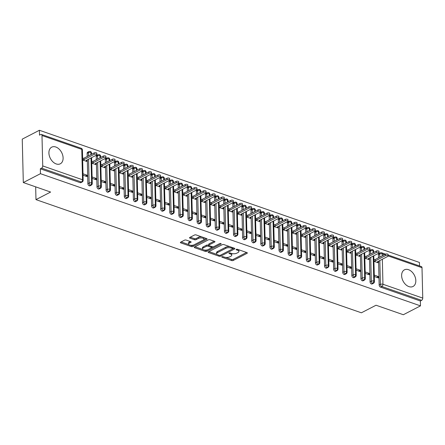 <?xml version="1.0" encoding="UTF-8"?>
<svg xmlns="http://www.w3.org/2000/svg" width="445" height="445" viewBox="0 0 445 445"><rect width="100%" height="100%" fill="white"/><g stroke="black" fill="none" stroke-linecap="round" stroke-linejoin="round"><path stroke-width="0.67" d="M221.994 256.754A0.823 0.35 178.6 0 0 221.794 256.993A0.823 0.35 178.6 0 0 222.077 257.249L231.572 260.553A1.179 0.506 178.6 0 0 233.236 260.464L247.07 253.311A1.179 0.506 178.6 0 0 247.353 252.971A1.179 0.506 178.6 0 0 246.942 252.604L237.452 249.306A0.823 0.35 178.6 0 0 236.284 249.361A0.823 0.35 178.6 0 0 236.089 249.601A0.823 0.35 178.6 0 0 236.373 249.862L237.602 250.285A3.771 1.613 178.6 0 1 238.915 251.464A3.771 1.613 178.6 0 1 238.003 252.554L236.851 253.149A3.771 1.613 178.6 0 1 231.534 253.428L230.304 252.999A0.823 0.35 178.6 0 0 229.142 253.06A0.823 0.35 178.6 0 0 228.941 253.3A0.823 0.35 178.6 0 0 229.225 253.555L230.454 253.984A3.771 1.613 178.6 0 1 231.767 255.163A3.771 1.613 178.6 0 1 230.855 256.248L229.703 256.843A3.771 1.613 178.6 0 1 224.386 257.121L223.156 256.693A0.823 0.35 178.6 0 0 221.994 256.754M55.803 147.006A9.367 6.364 -117.3 0 1 62.706 155.233A9.367 6.364 -117.3 0 1 60.309 163.793A9.367 6.364 -117.3 0 1 56.215 163.938A9.367 6.364 -117.3 0 1 49.312 155.711A9.367 6.364 -117.3 0 1 51.703 147.15A9.367 6.364 -117.3 0 1 55.803 147.006M408.516 269.687A9.367 6.364 -117.3 0 1 415.424 277.914A9.367 6.364 -117.3 0 1 413.027 286.474A9.367 6.364 -117.3 0 1 408.933 286.619A9.367 6.364 -117.3 0 1 402.03 278.392A9.367 6.364 -117.3 0 1 404.422 269.831A9.367 6.364 -117.3 0 1 408.516 269.687M186.199 240.083A1.179 0.506 178.6 0 0 184.536 240.172L180.653 242.18A1.179 0.506 178.6 0 0 180.37 242.519A1.179 0.506 178.6 0 0 180.781 242.887L191.322 246.552A1.179 0.506 178.6 0 0 192.985 246.463L206.819 239.315A1.179 0.506 178.6 0 0 207.103 238.976A1.179 0.506 178.6 0 0 206.691 238.603L196.15 234.938A1.179 0.506 178.6 0 0 194.487 235.027L189.798 237.446A1.179 0.506 178.6 0 0 189.514 237.786A1.179 0.506 178.6 0 0 189.926 238.158L194.437 239.727A1.179 0.506 178.6 0 0 196.1 239.638L198.426 238.437A3.154 1.346 178.6 0 1 201.897 237.98A3.154 1.346 178.6 0 1 203.966 239.193A3.154 1.346 178.6 0 1 203.204 240.1L194.098 244.811A3.154 1.346 178.6 0 1 190.627 245.267A3.154 1.346 178.6 0 1 188.552 244.055A3.154 1.346 178.6 0 1 189.314 243.148L190.833 242.364A1.179 0.506 178.6 0 0 191.116 242.024A1.179 0.506 178.6 0 0 190.71 241.652L186.199 240.083M420.481 305.865L40.456 173.689L23.312 182.556L50.619 192.051L35.978 199.621L361.385 312.802L376.031 305.231L403.337 314.732L420.481 305.865L420.364 300.981L421.615 300.33L381.816 286.491L380.564 287.136L420.364 300.981M208.438 251.842A1.179 0.506 178.6 0 0 208.154 252.182A1.179 0.506 178.6 0 0 208.566 252.549L219.107 256.214A1.179 0.506 178.6 0 0 220.77 256.131L234.604 248.978A1.179 0.506 178.6 0 0 234.888 248.638A1.179 0.506 178.6 0 0 234.482 248.271L223.935 244.605A1.179 0.506 178.6 0 0 222.272 244.689L208.438 251.842M205.217 251.386L194.671 247.72A1.179 0.506 178.6 0 1 194.265 247.348A1.179 0.506 178.6 0 1 194.548 247.008L208.382 239.855A1.179 0.506 178.6 0 1 210.046 239.772L214.557 241.34A1.179 0.506 178.6 0 1 214.963 241.707A1.179 0.506 178.6 0 1 214.679 242.047L209.072 244.95A1.179 0.506 178.6 0 0 208.783 245.29A1.179 0.506 178.6 0 0 209.195 245.657L212.187 246.697A1.179 0.506 178.6 0 0 213.85 246.613L219.691 243.593A0.823 0.35 178.6 0 1 220.598 243.471A0.823 0.35 178.6 0 1 221.143 243.788A0.823 0.35 178.6 0 1 220.942 244.027L206.875 251.297A1.179 0.506 178.6 0 1 205.217 251.386L205.19 250.301L204.55 250.079M35.667 186.85L35.978 199.621M388.123 255.03L421.426 266.611A1.802 1.074 109.2 0 1 422.005 267.706L422.75 298.094A1.802 1.074 109.2 0 1 421.615 300.33M40.456 173.689L40.339 168.805L41.591 168.154A1.802 1.074 -70.8 0 0 42.726 165.918L41.986 135.53A1.802 1.074 -70.8 0 0 41.402 134.435A1.802 1.074 -70.8 0 0 40.768 134.507L39.516 135.152L39.399 130.268L419.424 262.444L419.507 265.943M23.312 182.556L22.25 139.135L39.399 130.268M373.934 261.315L377.955 262.717L377.927 261.51M376.676 277.335L378.295 276.501L378.328 277.914L374.301 276.512M378.295 276.501L374.267 275.099M40.339 168.805L80.139 182.645L81.391 181.999L41.591 168.154M42.726 165.918L82.525 179.763A1.802 1.074 -70.8 0 1 81.391 181.999A1.802 1.224 -117.3 0 0 82.18 181.972L80.929 182.617A1.802 1.224 -117.3 0 1 80.139 182.645M380.564 287.136A1.802 1.224 -117.3 0 1 379.157 285.034L378.573 261.176M378.495 257.822L378.417 254.64A1.802 1.224 -117.3 0 1 378.951 253.517L380.208 252.871A1.802 1.224 62.7 0 0 379.668 253.995L378.417 254.64M89.239 185.81L90.496 185.165A1.802 1.224 -117.3 0 0 91.281 185.137L90.029 185.782A1.802 1.224 -117.3 0 1 89.239 185.81A1.802 1.224 -117.3 0 1 87.882 183.724L87.298 159.866M87.214 156.512L87.137 153.33A1.802 1.224 -117.3 0 1 87.676 152.207L88.928 151.556A1.802 1.224 62.7 0 0 88.394 152.685L87.137 153.33M82.659 160.005L86.68 161.407L86.653 160.2M83.026 175.202L87.053 176.604L87.02 175.191L82.992 173.789M98.345 188.98L99.597 188.33A1.802 1.224 -117.3 0 0 100.386 188.302L99.129 188.947A1.802 1.224 -117.3 0 1 98.345 188.98A1.802 1.224 -117.3 0 1 96.982 186.889L96.404 163.031M96.32 159.677L96.242 156.495A1.802 1.224 -117.3 0 1 96.782 155.372L98.034 154.727A1.802 1.224 62.7 0 0 97.494 155.85L96.242 156.495M91.759 163.17L95.786 164.572L95.753 163.365M92.132 178.367L96.153 179.769L96.12 178.356L92.093 176.96M107.445 192.145L108.697 191.495A1.802 1.224 -117.3 0 0 109.487 191.467L108.235 192.118A1.802 1.224 -117.3 0 1 107.445 192.145A1.802 1.224 -117.3 0 1 106.088 190.06L105.504 166.202M105.421 162.842L105.343 159.666A1.802 1.224 -117.3 0 1 105.882 158.537L107.134 157.892A1.802 1.224 62.7 0 0 106.594 159.015L105.343 159.666M100.859 166.335L104.887 167.737L104.859 166.536M101.232 181.532L105.259 182.934L105.226 181.521L101.199 180.125M116.551 195.311L117.803 194.66A1.802 1.224 -117.3 0 0 118.587 194.632L117.335 195.283A1.802 1.224 -117.3 0 1 116.551 195.311A1.802 1.224 -117.3 0 1 115.188 193.225L114.604 169.367M114.526 166.013L114.448 162.831A1.802 1.224 -117.3 0 1 114.982 161.702L116.234 161.057A1.802 1.224 62.7 0 0 115.7 162.18L114.448 162.831M109.965 169.506L113.987 170.902L113.959 169.701M110.332 184.703L114.359 186.099L114.326 184.692L110.299 183.29M125.651 198.476L126.903 197.83A1.802 1.224 -117.3 0 0 127.693 197.803L126.436 198.448A1.802 1.224 -117.3 0 1 125.651 198.476A1.802 1.224 -117.3 0 1 124.288 196.39L123.71 172.532M123.627 169.178L123.549 165.996A1.802 1.224 -117.3 0 1 124.088 164.873L125.34 164.222A1.802 1.224 62.7 0 0 124.8 165.345L123.549 165.996M119.065 172.671L123.093 174.073L123.059 172.866M119.438 187.868L123.465 189.264L123.426 187.857L119.405 186.455M134.752 201.641L136.003 200.995A1.802 1.224 -117.3 0 0 136.793 200.968L135.541 201.613A1.802 1.224 -117.3 0 1 134.752 201.641A1.802 1.224 -117.3 0 1 133.394 199.555L132.81 175.697M132.727 172.343L132.649 169.161A1.802 1.224 -117.3 0 1 133.189 168.038L134.44 167.387A1.802 1.224 62.7 0 0 133.906 168.516L132.649 169.161M128.166 175.836L132.193 177.238L132.165 176.031M128.538 191.033L132.566 192.435L132.532 191.022L128.505 189.62M143.857 204.806L145.109 204.16A1.802 1.224 -117.3 0 0 145.893 204.133L144.642 204.778A1.802 1.224 -117.3 0 1 143.857 204.806A1.802 1.224 -117.3 0 1 142.495 202.72L141.911 178.862M141.833 175.508L141.755 172.326A1.802 1.224 -117.3 0 1 142.289 171.203L143.546 170.552A1.802 1.224 62.7 0 0 143.006 171.681L141.755 172.326M137.271 179.001L141.299 180.403L141.265 179.196M137.644 194.198L141.666 195.6L141.632 194.187L137.605 192.785M152.958 207.971L154.209 207.326A1.802 1.224 -117.3 0 0 154.999 207.298L153.748 207.943A1.802 1.224 -117.3 0 1 152.958 207.971A1.802 1.224 -117.3 0 1 151.6 205.885L151.016 182.027M150.933 178.673L150.855 175.491A1.802 1.224 -117.3 0 1 151.395 174.368L152.646 173.722A1.802 1.224 62.7 0 0 152.107 174.846L150.855 175.491M146.372 182.166L150.399 183.568L150.371 182.361M146.744 197.363L150.772 198.765L150.733 197.352L146.711 195.95M162.058 211.141L163.315 210.491A1.802 1.224 -117.3 0 0 164.099 210.463L162.848 211.114A1.802 1.224 -117.3 0 1 162.058 211.141A1.802 1.224 -117.3 0 1 160.701 209.055L160.117 185.192M160.033 181.838L159.955 178.656A1.802 1.224 -117.3 0 1 160.495 177.533L161.746 176.888A1.802 1.224 62.7 0 0 161.212 178.011L159.955 178.656M155.477 185.331L159.499 186.733L159.471 185.532M155.845 200.528L159.872 201.93L159.838 200.517L155.811 199.121M171.164 214.306L172.415 213.656A1.802 1.224 -117.3 0 0 173.205 213.628L171.948 214.279A1.802 1.224 -117.3 0 1 171.164 214.306A1.802 1.224 -117.3 0 1 169.801 212.22L169.222 188.363M169.139 185.009L169.061 181.827A1.802 1.224 -117.3 0 1 169.601 180.698L170.852 180.053A1.802 1.224 62.7 0 0 170.313 181.176L169.061 181.827M164.578 188.502L168.605 189.898L168.572 188.697M164.95 203.693L168.972 205.095L168.939 203.682L164.917 202.286M180.264 217.471L181.516 216.821A1.802 1.224 -117.3 0 0 182.305 216.793L181.054 217.444A1.802 1.224 -117.3 0 1 180.264 217.471A1.802 1.224 -117.3 0 1 178.907 215.386L178.323 191.528M178.239 188.174L178.161 184.992A1.802 1.224 -117.3 0 1 178.701 183.863L179.952 183.218A1.802 1.224 62.7 0 0 179.413 184.341L178.161 184.992M173.678 191.667L177.705 193.063L177.677 191.862M174.051 206.864L178.078 208.26L178.044 206.853L174.017 205.451M189.37 220.637L190.621 219.991A1.802 1.224 -117.3 0 0 191.406 219.964L190.154 220.609A1.802 1.224 -117.3 0 1 189.37 220.637A1.802 1.224 -117.3 0 1 188.007 218.551L187.423 194.693M187.345 191.339L187.267 188.157A1.802 1.224 -117.3 0 1 187.801 187.034L189.058 186.383A1.802 1.224 62.7 0 0 188.519 187.506L187.267 188.157M182.784 194.832L186.805 196.234L186.778 195.027M183.151 210.029L187.178 211.425L187.145 210.018L183.118 208.616M198.47 223.802L199.722 223.156A1.802 1.224 -117.3 0 0 200.511 223.129L199.26 223.774A1.802 1.224 -117.3 0 1 198.47 223.802A1.802 1.224 -117.3 0 1 197.113 221.716L196.529 197.858M196.445 194.504L196.367 191.322A1.802 1.224 -117.3 0 1 196.907 190.199L198.159 189.548A1.802 1.224 62.7 0 0 197.619 190.677L196.367 191.322M191.884 197.997L195.911 199.399L195.883 198.192M192.257 213.194L196.284 214.596L196.245 213.183L192.223 211.781M207.57 226.967L208.827 226.321A1.802 1.224 -117.3 0 0 209.612 226.294L208.36 226.939A1.802 1.224 -117.3 0 1 207.57 226.967A1.802 1.224 -117.3 0 1 206.213 224.881L205.629 201.023M205.546 197.669L205.468 194.487A1.802 1.224 -117.3 0 1 206.007 193.364L207.259 192.713A1.802 1.224 62.7 0 0 206.725 193.842L205.468 194.487M200.984 201.162L205.012 202.564L204.984 201.357M201.357 216.359L205.384 217.761L205.351 216.348L201.324 214.946M216.676 230.137L217.928 229.487A1.802 1.224 -117.3 0 0 218.712 229.459L217.46 230.104A1.802 1.224 -117.3 0 1 216.676 230.137A1.802 1.224 -117.3 0 1 215.313 228.046L214.729 204.188M214.651 200.834L214.573 197.652A1.802 1.224 -117.3 0 1 215.107 196.529L216.365 195.883A1.802 1.224 62.7 0 0 215.825 197.007L214.573 197.652M210.09 204.327L214.117 205.729L214.084 204.522M210.463 219.524L214.484 220.926L214.451 219.513L210.424 218.117M225.776 233.302L227.028 232.652A1.802 1.224 -117.3 0 0 227.818 232.624L226.566 233.275A1.802 1.224 -117.3 0 1 225.776 233.302A1.802 1.224 -117.3 0 1 224.419 231.216L223.835 207.359M223.752 203.999L223.674 200.823A1.802 1.224 -117.3 0 1 224.213 199.694L225.465 199.048A1.802 1.224 62.7 0 0 224.925 200.172L223.674 200.823M219.19 207.492L223.218 208.894L223.19 207.693M219.563 222.689L223.59 224.091L223.557 222.678L219.53 221.282M234.877 236.467L236.134 235.817A1.802 1.224 -117.3 0 0 236.918 235.789L235.666 236.44A1.802 1.224 -117.3 0 1 234.877 236.467A1.802 1.224 -117.3 0 1 233.519 234.382L232.935 210.524M232.852 207.17L232.774 203.988A1.802 1.224 -117.3 0 1 233.314 202.859L234.565 202.214A1.802 1.224 62.7 0 0 234.031 203.337L232.774 203.988M228.296 210.663L232.318 212.059L232.29 210.858M228.663 225.86L232.691 227.256L232.657 225.849L228.63 224.447M243.982 239.633L245.234 238.987A1.802 1.224 -117.3 0 0 246.024 238.954L244.767 239.605A1.802 1.224 -117.3 0 1 243.982 239.633A1.802 1.224 -117.3 0 1 242.62 237.547L242.041 213.689M241.958 210.335L241.88 207.153A1.802 1.224 -117.3 0 1 242.419 206.029L243.671 205.379A1.802 1.224 62.7 0 0 243.131 206.502L241.88 207.153M237.396 213.828L241.424 215.224L241.39 214.023M237.769 229.025L241.791 230.421L241.757 229.014L237.736 227.612M253.083 242.798L254.334 242.152A1.802 1.224 -117.3 0 0 255.124 242.124L253.873 242.77A1.802 1.224 -117.3 0 1 253.083 242.798A1.802 1.224 -117.3 0 1 251.725 240.712L251.141 216.854M251.058 213.5L250.98 210.318A1.802 1.224 -117.3 0 1 251.52 209.195L252.771 208.544A1.802 1.224 62.7 0 0 252.232 209.673L250.98 210.318M246.497 216.993L250.524 218.395L250.496 217.188M246.869 232.19L250.897 233.592L250.863 232.179L246.836 230.777M262.188 245.963L263.44 245.317A1.802 1.224 -117.3 0 0 264.224 245.29L262.973 245.935A1.802 1.224 -117.3 0 1 262.188 245.963A1.802 1.224 -117.3 0 1 260.826 243.877L260.242 220.019M260.164 216.665L260.086 213.483A1.802 1.224 -117.3 0 1 260.62 212.36L261.877 211.709A1.802 1.224 62.7 0 0 261.337 212.838L260.086 213.483M255.602 220.158L259.624 221.56L259.596 220.353M255.975 235.355L259.997 236.757L259.963 235.344L255.936 233.942M271.289 249.128L272.54 248.482A1.802 1.224 -117.3 0 0 273.33 248.455L272.079 249.1A1.802 1.224 -117.3 0 1 271.289 249.128A1.802 1.224 -117.3 0 1 269.931 247.042L269.347 223.184M269.264 219.83L269.186 216.648A1.802 1.224 -117.3 0 1 269.726 215.525L270.977 214.879A1.802 1.224 62.7 0 0 270.438 216.003L269.186 216.648M264.703 223.323L268.73 224.725L268.702 223.518M265.075 238.52L269.103 239.922L269.064 238.509L265.042 237.107M280.389 252.298L281.646 251.648A1.802 1.224 -117.3 0 0 282.43 251.62L281.179 252.27A1.802 1.224 -117.3 0 1 280.389 252.298A1.802 1.224 -117.3 0 1 279.032 250.212L278.448 226.349M278.364 222.995L278.286 219.813A1.802 1.224 -117.3 0 1 278.826 218.69L280.077 218.044A1.802 1.224 62.7 0 0 279.543 219.168L278.286 219.813M273.809 226.488L277.83 227.89L277.802 226.683M274.176 241.685L278.203 243.087L278.17 241.674L274.142 240.278M289.495 255.463L290.746 254.813A1.802 1.224 -117.3 0 0 291.536 254.785L290.279 255.436A1.802 1.224 -117.3 0 1 289.495 255.463A1.802 1.224 -117.3 0 1 288.132 253.377L287.548 229.52M287.47 226.166L287.392 222.984A1.802 1.224 -117.3 0 1 287.926 221.855L289.183 221.21A1.802 1.224 62.7 0 0 288.644 222.333L287.392 222.984M282.909 229.659L286.936 231.055L286.903 229.854M283.281 244.85L287.303 246.252L287.27 244.839L283.243 243.443M298.595 258.628L299.847 257.978A1.802 1.224 -117.3 0 0 300.636 257.95L299.385 258.601A1.802 1.224 -117.3 0 1 298.595 258.628A1.802 1.224 -117.3 0 1 297.238 256.543L296.654 232.685M296.57 229.331L296.492 226.149A1.802 1.224 -117.3 0 1 297.032 225.02L298.284 224.375A1.802 1.224 62.7 0 0 297.744 225.498L296.492 226.149M292.009 232.824L296.036 234.22L296.008 233.019M292.382 248.021L296.409 249.417L296.376 248.01L292.348 246.608M307.701 261.793L308.952 261.148A1.802 1.224 -117.3 0 0 309.737 261.12L308.485 261.766A1.802 1.224 -117.3 0 1 307.701 261.793A1.802 1.224 -117.3 0 1 306.338 259.708L305.754 235.85M305.676 232.496L305.598 229.314A1.802 1.224 -117.3 0 1 306.132 228.19L307.384 227.54A1.802 1.224 62.7 0 0 306.85 228.663L305.598 229.314M301.115 235.989L305.136 237.391L305.109 236.184M301.482 251.186L305.509 252.582L305.476 251.175L301.449 249.773M316.801 264.959L318.053 264.313A1.802 1.224 -117.3 0 0 318.843 264.286L317.585 264.931A1.802 1.224 -117.3 0 1 316.801 264.959A1.802 1.224 -117.3 0 1 315.438 262.873L314.86 239.015M314.776 235.661L314.698 232.479A1.802 1.224 -117.3 0 1 315.238 231.356L316.49 230.705A1.802 1.224 62.7 0 0 315.95 231.834L314.698 232.479M310.215 239.154L314.242 240.556L314.209 239.349M310.588 254.351L314.615 255.753L314.576 254.34L310.554 252.938M325.901 268.124L327.153 267.478A1.802 1.224 -117.3 0 0 327.943 267.451L326.691 268.096A1.802 1.224 -117.3 0 1 325.901 268.124A1.802 1.224 -117.3 0 1 324.544 266.038L323.96 242.18M323.877 238.826L323.799 235.644A1.802 1.224 -117.3 0 1 324.338 234.521L325.59 233.87A1.802 1.224 62.7 0 0 325.056 234.999L323.799 235.644M319.315 242.319L323.343 243.721L323.315 242.514M319.688 257.516L323.715 258.918L323.682 257.505L319.655 256.103M335.007 271.289L336.259 270.643A1.802 1.224 -117.3 0 0 337.043 270.616L335.791 271.261A1.802 1.224 -117.3 0 1 335.007 271.289A1.802 1.224 -117.3 0 1 333.644 269.203L333.06 245.345M332.982 241.991L332.905 238.809A1.802 1.224 -117.3 0 1 333.439 237.686L334.696 237.04A1.802 1.224 62.7 0 0 334.156 238.164L332.905 238.809M328.421 245.484L332.448 246.886L332.415 245.679M328.794 260.681L332.816 262.083L332.782 260.67L328.755 259.274M344.107 274.459L345.359 273.809A1.802 1.224 -117.3 0 0 346.149 273.781L344.897 274.432A1.802 1.224 -117.3 0 1 344.107 274.459A1.802 1.224 -117.3 0 1 342.75 272.373L342.166 248.516M342.083 245.156L342.005 241.98A1.802 1.224 -117.3 0 1 342.544 240.851L343.796 240.205A1.802 1.224 62.7 0 0 343.256 241.329L342.005 241.98M337.521 248.649L341.549 250.051L341.521 248.85M337.894 263.846L341.921 265.248L341.882 263.835L337.861 262.439M353.208 277.624L354.465 276.974A1.802 1.224 -117.3 0 0 355.249 276.946L353.998 277.597A1.802 1.224 -117.3 0 1 353.208 277.624A1.802 1.224 -117.3 0 1 351.85 275.538L351.266 251.681M351.183 248.327L351.105 245.145A1.802 1.224 -117.3 0 1 351.645 244.016L352.896 243.37A1.802 1.224 62.7 0 0 352.362 244.494L351.105 245.145M346.627 251.82L350.649 253.216L350.621 252.015M346.994 267.011L351.022 268.413L350.988 267.006L346.961 265.604M362.313 280.789L363.565 280.144A1.802 1.224 -117.3 0 0 364.355 280.111L363.098 280.762A1.802 1.224 -117.3 0 1 362.313 280.789A1.802 1.224 -117.3 0 1 360.951 278.704L360.372 254.846M360.289 251.492L360.211 248.31A1.802 1.224 -117.3 0 1 360.75 247.186L362.002 246.536A1.802 1.224 62.7 0 0 361.462 247.659L360.211 248.31M355.727 254.985L359.755 256.381L359.721 255.18M356.1 270.182L360.122 271.578L360.088 270.171L356.067 268.769M371.414 283.954L372.665 283.309A1.802 1.224 -117.3 0 0 373.455 283.281L372.204 283.927A1.802 1.224 -117.3 0 1 371.414 283.954A1.802 1.224 -117.3 0 1 370.056 281.869L369.472 258.011M369.389 254.657L369.311 251.475A1.802 1.224 -117.3 0 1 369.851 250.351L371.102 249.701A1.802 1.224 62.7 0 0 370.563 250.83L369.311 251.475M364.828 258.15L368.855 259.552L368.827 258.345M365.2 273.347L369.228 274.749L369.194 273.336L365.167 271.934M373.11 252.732L373.06 250.68A1.802 1.074 -70.8 0 0 372.476 249.584A1.802 1.074 -70.8 0 0 372.454 249.578A1.802 1.802 0 0 1 373.683 251.241A1.802 0.768 178.6 0 0 373.06 250.68A1.802 0.768 178.6 0 0 370.568 250.83L370.646 254.006M370.056 281.869L371.308 281.223A1.802 1.224 -117.3 0 0 372.665 283.309A1.802 1.074 -70.8 0 0 373.8 281.073L373.194 256.086M369.194 273.336L367.576 274.17M360.088 270.171L358.47 271.005M350.988 267.006L349.37 267.84M341.882 263.835L340.269 264.675M332.782 260.67L331.163 261.51M323.682 257.505L322.063 258.339M314.576 254.34L312.963 255.174M305.476 251.175L303.857 252.009M296.376 248.01L294.757 248.844M287.27 244.839L285.651 245.679M278.17 241.674L276.551 242.514M269.064 238.509L267.451 239.349M259.963 235.344L258.345 236.178M250.863 232.179L249.244 233.013M241.757 229.014L240.139 229.848M232.657 225.849L231.038 226.683M223.557 222.678L221.938 223.518M214.451 219.513L212.832 220.353M205.351 216.348L203.732 217.182M196.245 213.183L194.632 214.017M187.145 210.018L185.526 210.852M178.044 206.853L176.426 207.687M168.939 203.682L167.32 204.522M159.838 200.517L158.22 201.357M150.733 197.352L149.119 198.192M141.632 194.187L140.014 195.021M132.532 191.022L130.913 191.856M123.426 187.857L121.813 188.691M114.326 184.692L112.707 185.526M105.226 181.521L103.607 182.361M96.12 178.356L94.501 179.196M87.02 175.191L85.401 176.025M364.004 249.567L363.954 247.515A1.802 1.074 -70.8 0 0 363.376 246.419A1.802 1.074 -70.8 0 0 363.348 246.413L362.002 246.536M360.951 278.704L362.208 278.053A1.802 1.224 -117.3 0 0 363.565 280.144A1.802 1.074 -70.8 0 0 364.7 277.908L364.088 252.921M354.904 246.402L354.854 244.35A1.802 1.074 -70.8 0 0 354.27 243.254A1.802 1.074 -70.8 0 0 354.248 243.248L352.896 243.37M351.85 275.538L353.102 274.888A1.802 1.224 -117.3 0 0 354.465 276.974A1.802 1.074 -70.8 0 0 355.599 274.737L354.988 249.756M345.804 243.237L345.754 241.184A1.802 1.074 -70.8 0 0 345.17 240.089A1.802 1.074 -70.8 0 0 345.142 240.078L343.796 240.205M342.75 272.373L344.002 271.723A1.802 1.224 -117.3 0 0 345.359 273.809A1.802 1.074 -70.8 0 0 346.494 271.572L345.882 246.591M336.698 240.072L336.648 238.014A1.802 1.074 -70.8 0 0 336.07 236.924A1.802 1.074 -70.8 0 0 336.042 236.912L334.696 237.04M333.644 269.203L334.896 268.558A1.802 1.224 -117.3 0 0 336.259 270.643A1.802 1.074 -70.8 0 0 337.393 268.407L336.782 243.426M327.598 236.901L327.548 234.849A1.802 1.074 -70.8 0 0 326.964 233.759A1.802 1.074 -70.8 0 0 326.942 233.747L325.59 233.87M324.544 266.038L325.796 265.392A1.802 1.224 -117.3 0 0 327.153 267.478A1.802 1.074 -70.8 0 0 328.288 265.242L327.681 240.256M318.498 233.736L318.448 231.684A1.802 1.074 -70.8 0 0 317.864 230.588A1.802 1.074 -70.8 0 0 317.836 230.582L316.49 230.705M315.438 262.873L316.695 262.227A1.802 1.224 -117.3 0 0 318.053 264.313A1.802 1.074 -70.8 0 0 319.187 262.077L318.576 237.09M309.392 230.571L309.342 228.519A1.802 1.074 -70.8 0 0 308.758 227.423A1.802 1.074 -70.8 0 0 308.735 227.417A1.802 1.802 0 0 1 309.97 229.08A1.802 0.768 178.6 0 0 309.342 228.519A1.802 0.768 178.6 0 0 306.85 228.669L306.928 231.845M306.338 259.708L307.59 259.062A1.802 1.224 -117.3 0 0 308.952 261.148A1.802 1.074 -70.8 0 0 310.087 258.912L309.475 233.925M300.292 227.406L300.242 225.354A1.802 1.074 -70.8 0 0 299.657 224.258A1.802 1.074 -70.8 0 0 299.63 224.252L298.284 224.375M297.238 256.543L298.489 255.892A1.802 1.224 -117.3 0 0 299.847 257.978A1.802 1.074 -70.8 0 0 300.981 255.747L300.375 230.76M291.186 224.241L291.136 222.189A1.802 1.074 -70.8 0 0 290.557 221.093A1.802 1.074 -70.8 0 0 290.529 221.082L289.183 221.21M288.132 253.377L289.389 252.727A1.802 1.224 -117.3 0 0 290.746 254.813A1.802 1.074 -70.8 0 0 291.881 252.576L291.269 227.595M282.086 221.076L282.035 219.023A1.802 1.074 -70.8 0 0 281.451 217.928A1.802 1.074 -70.8 0 0 281.429 217.917L280.077 218.044M279.032 250.212L280.283 249.562A1.802 1.224 -117.3 0 0 281.646 251.648A1.802 1.074 -70.8 0 0 282.781 249.411L282.169 224.43M272.985 217.905L272.935 215.853A1.802 1.074 -70.8 0 0 272.351 214.763A1.802 1.074 -70.8 0 0 272.323 214.751L270.977 214.879M269.931 247.042L271.183 246.397A1.802 1.224 -117.3 0 0 272.54 248.482A1.802 1.074 -70.8 0 0 273.675 246.246L273.063 221.265M263.879 214.74L263.829 212.688A1.802 1.074 -70.8 0 0 263.251 211.592A1.802 1.074 -70.8 0 0 263.223 211.586L261.877 211.709M260.826 243.877L262.077 243.231A1.802 1.224 -117.3 0 0 263.44 245.317A1.802 1.074 -70.8 0 0 264.575 243.081L263.963 218.095M254.779 211.575L254.729 209.523A1.802 1.074 -70.8 0 0 254.145 208.427A1.802 1.074 -70.8 0 0 254.123 208.421L252.771 208.544M251.725 240.712L252.977 240.066A1.802 1.224 -117.3 0 0 254.334 242.152A1.802 1.074 -70.8 0 0 255.469 239.916L254.863 214.929M245.679 208.41L245.629 206.358A1.802 1.074 -70.8 0 0 245.045 205.262A1.802 1.074 -70.8 0 0 245.017 205.256L243.671 205.379M242.62 237.547L243.877 236.896A1.802 1.224 -117.3 0 0 245.234 238.987A1.802 1.074 -70.8 0 0 246.369 236.751L245.757 211.764M236.573 205.245L236.523 203.193A1.802 1.074 -70.8 0 0 235.939 202.097A1.802 1.074 -70.8 0 0 235.917 202.091L234.565 202.214M233.519 234.382L234.771 233.731A1.802 1.224 -117.3 0 0 236.134 235.817A1.802 1.074 -70.8 0 0 237.268 233.586L236.657 208.599M227.473 202.08L227.423 200.028A1.802 1.074 -70.8 0 0 226.839 198.932A1.802 1.074 -70.8 0 0 226.811 198.921L225.465 199.048M224.419 231.216L225.671 230.566A1.802 1.224 -117.3 0 0 227.028 232.652A1.802 1.074 -70.8 0 0 228.163 230.415L227.556 205.434M218.367 198.915L218.317 196.857A1.802 1.074 -70.8 0 0 217.739 195.767A1.802 1.074 -70.8 0 0 217.711 195.756L216.365 195.883M215.313 228.046L216.565 227.401A1.802 1.224 -117.3 0 0 217.928 229.487A1.802 1.074 -70.8 0 0 219.062 227.25L218.451 202.269M209.267 195.744L209.217 193.692A1.802 1.074 -70.8 0 0 208.633 192.602A1.802 1.074 -70.8 0 0 208.61 192.59A1.802 1.802 0 0 1 209.845 194.259A1.802 0.768 178.6 0 0 209.217 193.692A1.802 0.768 178.6 0 0 206.725 193.842L206.803 197.024M206.213 224.881L207.465 224.236A1.802 1.224 -117.3 0 0 208.827 226.321A1.802 1.074 -70.8 0 0 209.962 224.085L209.35 199.099M200.167 192.579L200.117 190.527A1.802 1.074 -70.8 0 0 199.532 189.431A1.802 1.074 -70.8 0 0 199.505 189.425L198.159 189.548M197.113 221.716L198.364 221.07A1.802 1.224 -117.3 0 0 199.722 223.156A1.802 1.074 -70.8 0 0 200.856 220.92L200.244 195.934M191.061 189.414L191.011 187.362A1.802 1.074 -70.8 0 0 190.427 186.266A1.802 1.074 -70.8 0 0 190.404 186.26L189.058 186.383M188.007 218.551L189.259 217.905A1.802 1.224 -117.3 0 0 190.621 219.991A1.802 1.074 -70.8 0 0 191.756 217.755L191.144 192.768M181.96 186.249L181.91 184.197A1.802 1.074 -70.8 0 0 181.326 183.101A1.802 1.074 -70.8 0 0 181.304 183.095L179.952 183.218M178.907 215.386L180.158 214.735A1.802 1.224 -117.3 0 0 181.516 216.821A1.802 1.074 -70.8 0 0 182.65 214.59L182.044 189.603M172.855 183.084L172.805 181.032A1.802 1.074 -70.8 0 0 172.226 179.936A1.802 1.074 -70.8 0 0 172.198 179.925L170.852 180.053M169.801 212.22L171.058 211.57A1.802 1.224 -117.3 0 0 172.415 213.656A1.802 1.074 -70.8 0 0 173.55 211.419L172.938 186.438M163.754 179.919L163.704 177.867A1.802 1.074 -70.8 0 0 163.12 176.771A1.802 1.074 -70.8 0 0 163.098 176.76L161.746 176.888M160.701 209.055L161.952 208.405A1.802 1.224 -117.3 0 0 163.315 210.491A1.802 1.074 -70.8 0 0 164.45 208.254L163.838 183.273M154.654 176.748L154.604 174.696A1.802 1.074 -70.8 0 0 154.02 173.606A1.802 1.074 -70.8 0 0 153.992 173.595L152.646 173.722M151.6 205.885L152.852 205.24A1.802 1.224 -117.3 0 0 154.209 207.326A1.802 1.074 -70.8 0 0 155.344 205.089L154.732 180.108M145.548 173.583L145.498 171.531A1.802 1.074 -70.8 0 0 144.92 170.441A1.802 1.074 -70.8 0 0 144.892 170.429L143.546 170.552M142.495 202.72L143.746 202.075A1.802 1.224 -117.3 0 0 145.109 204.16A1.802 1.074 -70.8 0 0 146.244 201.924L145.632 176.938M136.448 170.418L136.398 168.366A1.802 1.074 -70.8 0 0 135.814 167.27A1.802 1.074 -70.8 0 0 135.792 167.264L134.44 167.387M133.394 199.555L134.646 198.909A1.802 1.224 -117.3 0 0 136.003 200.995A1.802 1.074 -70.8 0 0 137.138 198.759L136.532 173.773M127.348 167.253L127.298 165.201A1.802 1.074 -70.8 0 0 126.714 164.105A1.802 1.074 -70.8 0 0 126.686 164.099L125.34 164.222M124.288 196.39L125.546 195.739A1.802 1.224 -117.3 0 0 126.903 197.83A1.802 1.074 -70.8 0 0 128.038 195.594L127.426 170.607M118.242 164.088L118.192 162.036A1.802 1.074 -70.8 0 0 117.608 160.94A1.802 1.074 -70.8 0 0 117.586 160.934L116.234 161.057M115.188 193.225L116.44 192.574A1.802 1.224 -117.3 0 0 117.803 194.66A1.802 1.074 -70.8 0 0 118.937 192.429L118.326 167.442M109.142 160.923L109.092 158.871A1.802 1.074 -70.8 0 0 108.508 157.775A1.802 1.074 -70.8 0 0 108.48 157.764L107.134 157.892M106.088 190.06L107.34 189.409A1.802 1.224 -117.3 0 0 108.697 191.495A1.802 1.074 -70.8 0 0 109.832 189.259L109.225 164.277M100.036 157.758L99.986 155.7A1.802 1.074 -70.8 0 0 99.407 154.61A1.802 1.074 -70.8 0 0 99.38 154.599L98.034 154.727M96.982 186.889L98.239 186.244A1.802 1.224 -117.3 0 0 99.597 188.33A1.802 1.074 -70.8 0 0 100.731 186.093L100.119 161.112M90.936 154.587L90.886 152.535A1.802 1.074 -70.8 0 0 90.302 151.445A1.802 1.074 -70.8 0 0 90.279 151.434L88.928 151.556M87.882 183.724L89.134 183.079A1.802 1.224 -117.3 0 0 90.496 185.165A1.802 1.074 -70.8 0 0 91.631 182.928L91.019 157.942M231.767 255.163L231.739 254.078A3.771 1.613 178.6 0 0 231.3 253.344M238.915 251.464L238.887 250.379A3.771 1.613 178.6 0 0 238.448 249.651M225.593 257.394L231.545 259.468A1.179 0.506 178.6 0 0 233.208 259.379L246.563 252.471M232.624 248.905L234.103 248.138M208.916 251.597L217.032 254.418M219.201 255.319A0.823 0.35 178.6 0 0 220.364 255.258L232.507 248.978A0.823 0.35 178.6 0 0 232.707 248.744A0.823 0.35 178.6 0 0 232.418 248.482L231.127 248.032A3.771 1.613 178.6 0 0 225.804 248.31L217.505 252.604A3.771 1.613 178.6 0 0 216.593 253.689A3.771 1.613 178.6 0 0 217.905 254.868L219.201 255.319M232.707 248.744L232.679 247.659A0.823 0.35 178.6 0 0 232.679 247.643M229.893 246.675A3.771 1.613 178.6 0 0 225.782 247.225L225.804 248.31M216.593 253.689L216.57 252.604A3.771 1.613 178.6 0 1 217.477 251.52L225.782 247.225M202.876 249.495L195.021 246.764M214.179 241.207L209.044 243.866A1.179 0.506 178.6 0 0 208.761 244.205L208.783 245.29M213.667 246.686L211.381 247.871M207.743 249.751L206.853 250.212L206.875 251.297M203.248 247.96A3.154 1.346 178.6 0 0 202.486 248.866A3.154 1.346 178.6 0 0 204.555 250.079A3.154 1.346 178.6 0 0 208.026 249.623L211.236 247.96A1.179 0.506 178.6 0 0 211.52 247.62A1.179 0.506 178.6 0 0 211.114 247.253L208.121 246.213A1.179 0.506 178.6 0 0 206.458 246.302L203.248 247.96L203.22 246.875A3.154 1.346 178.6 0 0 202.458 247.782L202.486 248.866M211.52 247.62L211.497 246.536A1.179 0.506 178.6 0 0 211.475 246.452M203.22 246.875L206.43 245.212A1.179 0.506 178.6 0 1 208.093 245.128L208.805 245.373M205.19 250.301A1.179 0.506 178.6 0 0 206.853 250.212M188.552 244.055L188.53 242.97A3.154 1.346 178.6 0 1 189.292 242.063L190.332 241.524M203.966 239.193L203.938 238.108A3.154 1.346 178.6 0 0 203.621 237.535M201.73 236.879A3.154 1.346 178.6 0 0 198.398 237.352L198.426 238.437M190.276 237.202L194.409 238.642A1.179 0.506 178.6 0 0 196.073 238.553L198.398 237.352M190.766 245.284L191.294 245.468A1.179 0.506 178.6 0 0 192.958 245.379L193.809 244.939M203.448 239.955L206.313 238.476M181.132 241.93L188.869 244.622M385.509 255.625L385.47 254.212A1.502 0.64 -1.4 0 1 387.122 253.995A1.502 0.64 -1.4 0 1 388.112 254.573L388.146 255.981A1.502 0.64 178.6 0 0 387.161 255.408A1.502 0.64 178.6 0 0 385.509 255.625L375.252 260.926L373.922 260.998M377.66 261.649L377.683 262.622L377.527 261.721L387.784 256.415A1.502 0.64 178.6 0 0 388.146 255.981M385.47 254.212L375.213 259.518L373.889 259.585M375.213 259.518L375.252 260.926M376.403 252.46L376.37 251.047A1.502 0.64 -1.4 0 1 378.022 250.83A1.502 0.64 -1.4 0 1 379.007 251.408L379.045 252.816A1.502 0.64 178.6 0 0 378.055 252.243A1.502 0.64 178.6 0 0 376.403 252.46L366.146 257.761L364.822 257.833M368.56 258.484L368.582 259.457L368.421 258.551L378.678 253.249A1.502 0.64 178.6 0 0 379.045 252.816M376.37 251.047L366.113 256.348L364.789 256.42M366.113 256.348L366.146 257.761M367.303 249.295L367.27 247.882A1.502 0.64 -1.4 0 1 368.922 247.665A1.502 0.64 -1.4 0 1 369.906 248.238L369.94 249.651A1.502 0.64 178.6 0 0 368.955 249.078A1.502 0.64 178.6 0 0 367.303 249.295L357.046 254.596L355.722 254.662M359.454 255.319L359.482 256.287L359.321 255.386L369.578 250.084A1.502 0.64 178.6 0 0 369.94 249.651M367.27 247.882L357.012 253.183L355.683 253.255M357.012 253.183L357.046 254.596M358.197 246.124L358.164 244.717A1.502 0.64 -1.4 0 1 359.816 244.5A1.502 0.64 -1.4 0 1 360.806 245.073L360.839 246.486A1.502 0.64 178.6 0 0 359.855 245.907A1.502 0.64 178.6 0 0 358.197 246.124L347.945 251.431L346.616 251.497M350.354 252.154L350.376 253.122L350.221 252.22L360.478 246.919A1.502 0.64 178.6 0 0 360.839 246.486M358.164 244.717L347.907 250.018L346.583 250.09M347.907 250.018L347.945 251.431M349.097 242.959L349.064 241.552A1.502 0.64 -1.4 0 1 350.716 241.335A1.502 0.64 -1.4 0 1 351.7 241.908L351.734 243.32A1.502 0.64 178.6 0 0 350.749 242.742A1.502 0.64 178.6 0 0 349.097 242.959L338.84 248.266L337.516 248.332M341.254 248.983L341.276 249.957L341.115 249.055L351.372 243.754A1.502 0.64 178.6 0 0 351.734 243.32M349.064 241.552L338.806 246.853L337.482 246.919M338.806 246.853L338.84 248.266M339.997 239.794L339.958 238.381A1.502 0.64 -1.4 0 1 341.615 238.164A1.502 0.64 -1.4 0 1 342.6 238.743L342.633 240.155A1.502 0.64 178.6 0 0 341.649 239.577A1.502 0.64 178.6 0 0 339.997 239.794L329.739 245.1L328.41 245.167M332.148 245.818L332.17 246.791L332.014 245.89L342.272 240.584A1.502 0.64 178.6 0 0 342.633 240.155M339.958 238.381L329.706 243.688L328.377 243.754M329.706 243.688L329.739 245.1M330.891 236.629L330.858 235.216A1.502 0.64 -1.4 0 1 332.51 234.999A1.502 0.64 -1.4 0 1 333.494 235.577L333.533 236.99A1.502 0.64 178.6 0 0 332.543 236.412A1.502 0.64 178.6 0 0 330.891 236.629L320.634 241.93L319.31 242.002M323.048 242.653L323.07 243.626L322.909 242.725L333.166 237.419A1.502 0.64 178.6 0 0 333.533 236.99M330.858 235.216L320.6 240.523L319.276 240.589M320.6 240.523L320.634 241.93M321.791 233.464L321.757 232.051A1.502 0.64 -1.4 0 1 323.409 231.834A1.502 0.64 -1.4 0 1 324.394 232.412L324.427 233.82A1.502 0.64 178.6 0 0 323.443 233.247A1.502 0.64 178.6 0 0 321.791 233.464L311.533 238.765L310.209 238.837M313.942 239.488L313.97 240.461L313.808 239.56L324.066 234.254A1.502 0.64 178.6 0 0 324.427 233.82M321.757 232.051L311.5 237.357L310.171 237.424M311.5 237.357L311.533 238.765M312.69 230.299L312.651 228.886A1.502 0.64 -1.4 0 1 314.303 228.669A1.502 0.64 -1.4 0 1 315.294 229.247L315.327 230.655A1.502 0.64 178.6 0 0 314.342 230.082A1.502 0.64 178.6 0 0 312.69 230.299L302.433 235.6L301.104 235.672M304.842 236.323L304.864 237.291L304.708 236.39L314.965 231.089A1.502 0.64 178.6 0 0 315.327 230.655M312.651 228.886L302.394 234.187L301.07 234.259M302.394 234.187L302.433 235.6M303.585 227.134L303.551 225.721A1.502 0.64 -1.4 0 1 305.203 225.504A1.502 0.64 -1.4 0 1 306.188 226.077L306.227 227.49A1.502 0.64 178.6 0 0 305.237 226.911A1.502 0.64 178.6 0 0 303.585 227.134L293.327 232.435L292.003 232.501M295.741 233.158L295.764 234.126L295.602 233.225L305.86 227.923A1.502 0.64 178.6 0 0 306.227 227.49M303.551 225.721L293.294 231.022L291.97 231.094M293.294 231.022L293.327 232.435M294.484 223.963L294.451 222.556A1.502 0.64 -1.4 0 1 296.103 222.339A1.502 0.64 -1.4 0 1 297.088 222.912L297.121 224.325A1.502 0.64 178.6 0 0 296.136 223.746A1.502 0.64 178.6 0 0 294.484 223.963L284.227 229.27L282.898 229.336M286.636 229.987L286.663 230.961L286.502 230.059L296.759 224.758A1.502 0.64 178.6 0 0 297.121 224.325M294.451 222.556L284.194 227.857L282.864 227.929M284.194 227.857L284.227 229.27M285.378 220.798L285.345 219.391A1.502 0.64 -1.4 0 1 286.997 219.168A1.502 0.64 -1.4 0 1 287.987 219.747L288.021 221.159A1.502 0.64 178.6 0 0 287.031 220.581A1.502 0.64 178.6 0 0 285.378 220.798L275.121 226.105L273.797 226.171M277.535 226.822L277.558 227.796L277.402 226.894L287.654 221.593A1.502 0.64 178.6 0 0 288.021 221.159M285.345 219.391L275.088 224.692L273.764 224.758M275.088 224.692L275.121 226.105M276.278 217.633L276.245 216.22A1.502 0.64 -1.4 0 1 277.897 216.003A1.502 0.64 -1.4 0 1 278.882 216.582L278.915 217.994A1.502 0.64 178.6 0 0 277.93 217.416A1.502 0.64 178.6 0 0 276.278 217.633L266.021 222.934L264.697 223.006M268.435 223.657L268.457 224.63L268.296 223.729L278.553 218.423A1.502 0.64 178.6 0 0 278.915 217.994M276.245 216.22L265.988 221.527L264.664 221.593M265.988 221.527L266.021 222.934M267.178 214.468L267.139 213.055A1.502 0.64 -1.4 0 1 268.791 212.838A1.502 0.64 -1.4 0 1 269.781 213.416L269.815 214.824A1.502 0.64 178.6 0 0 268.83 214.251A1.502 0.64 178.6 0 0 267.178 214.468L256.921 219.769L255.591 219.841M259.329 220.492L259.352 221.465L259.196 220.564L269.453 215.258A1.502 0.64 178.6 0 0 269.815 214.824M267.139 213.055L256.887 218.362L255.558 218.428M256.887 218.362L256.921 219.769M258.072 211.303L258.039 209.89A1.502 0.64 -1.4 0 1 259.691 209.673A1.502 0.64 -1.4 0 1 260.675 210.251L260.714 211.659A1.502 0.64 178.6 0 0 259.724 211.086A1.502 0.64 178.6 0 0 258.072 211.303L247.815 216.604L246.491 216.676M250.229 217.327L250.251 218.3L250.09 217.394L260.347 212.093A1.502 0.64 178.6 0 0 260.714 211.659M258.039 209.89L247.782 215.191L246.458 215.263M247.782 215.191L247.815 216.604M248.972 208.138L248.939 206.725A1.502 0.64 -1.4 0 1 250.591 206.508A1.502 0.64 -1.4 0 1 251.575 207.086L251.609 208.494A1.502 0.64 178.6 0 0 250.624 207.921A1.502 0.64 178.6 0 0 248.972 208.138L238.715 213.439L237.391 213.505M241.123 214.162L241.151 215.13L240.99 214.229L251.247 208.928A1.502 0.64 178.6 0 0 251.609 208.494M248.939 206.725L238.681 212.026L237.352 212.098M238.681 212.026L238.715 213.439M239.866 204.967L239.833 203.56A1.502 0.64 -1.4 0 1 241.485 203.343A1.502 0.64 -1.4 0 1 242.475 203.916L242.508 205.329A1.502 0.64 178.6 0 0 241.524 204.75A1.502 0.64 178.6 0 0 239.866 204.967L229.614 210.274L228.285 210.34M232.023 210.997L232.045 211.965L231.889 211.064L242.147 205.762A1.502 0.64 178.6 0 0 242.508 205.329M239.833 203.56L229.576 208.861L228.252 208.933M229.576 208.861L229.614 210.274M230.766 201.802L230.733 200.395A1.502 0.64 -1.4 0 1 232.385 200.178A1.502 0.64 -1.4 0 1 233.369 200.751L233.403 202.163A1.502 0.64 178.6 0 0 232.418 201.585A1.502 0.64 178.6 0 0 230.766 201.802L220.509 207.109L219.185 207.175M222.923 207.826L222.945 208.8L222.784 207.898L233.041 202.597A1.502 0.64 178.6 0 0 233.403 202.163M230.733 200.395L220.475 205.696L219.151 205.762M220.475 205.696L220.509 207.109M221.666 198.637L221.632 197.23A1.502 0.64 -1.4 0 1 223.284 197.007A1.502 0.64 -1.4 0 1 224.269 197.586L224.302 198.998A1.502 0.64 178.6 0 0 223.318 198.42A1.502 0.64 178.6 0 0 221.666 198.637L211.408 203.944L210.079 204.01M213.817 204.661L213.839 205.635L213.683 204.733L223.941 199.427A1.502 0.64 178.6 0 0 224.302 198.998M221.632 197.23L211.375 202.531L210.046 202.597M211.375 202.531L211.408 203.944M212.56 195.472L212.526 194.059A1.502 0.64 -1.4 0 1 214.179 193.842A1.502 0.64 -1.4 0 1 215.169 194.421L215.202 195.833A1.502 0.64 178.6 0 0 214.212 195.255A1.502 0.64 178.6 0 0 212.56 195.472L202.303 200.773L200.979 200.845M204.717 201.496L204.739 202.469L204.583 201.568L214.835 196.262A1.502 0.64 178.6 0 0 215.202 195.833M212.526 194.059L202.269 199.366L200.945 199.432M202.269 199.366L202.303 200.773M203.46 192.307L203.426 190.894A1.502 0.64 -1.4 0 1 205.078 190.677A1.502 0.64 -1.4 0 1 206.063 191.255L206.096 192.663A1.502 0.64 178.6 0 0 205.112 192.09A1.502 0.64 178.6 0 0 203.46 192.307L193.202 197.608L191.878 197.68M195.611 198.331L195.639 199.304L195.477 198.403L205.735 193.097A1.502 0.64 178.6 0 0 206.096 192.663M203.426 190.894L193.169 196.201L191.84 196.267M193.169 196.201L193.202 197.608M194.359 189.142L194.32 187.729A1.502 0.64 -1.4 0 1 195.972 187.512A1.502 0.64 -1.4 0 1 196.963 188.09L196.996 189.498A1.502 0.64 178.6 0 0 196.011 188.925A1.502 0.64 178.6 0 0 194.359 189.142L184.102 194.443L182.773 194.515M186.511 195.166L186.533 196.139L186.377 195.233L196.634 189.932A1.502 0.64 178.6 0 0 196.996 189.498M194.32 187.729L184.063 193.03L182.739 193.102M184.063 193.03L184.102 194.443M185.254 185.977L185.22 184.564A1.502 0.64 -1.4 0 1 186.872 184.347A1.502 0.64 -1.4 0 1 187.857 184.92L187.896 186.333A1.502 0.64 178.6 0 0 186.906 185.754A1.502 0.64 178.6 0 0 185.254 185.977L174.996 191.278L173.672 191.344M177.41 192.001L177.433 192.969L177.271 192.068L187.529 186.767A1.502 0.64 178.6 0 0 187.896 186.333M185.22 184.564L174.963 189.865L173.639 189.937M174.963 189.865L174.996 191.278M176.153 182.806L176.12 181.399A1.502 0.64 -1.4 0 1 177.772 181.182A1.502 0.64 -1.4 0 1 178.757 181.755L178.79 183.168A1.502 0.64 178.6 0 0 177.805 182.589A1.502 0.64 178.6 0 0 176.153 182.806L165.896 188.113L164.572 188.179M168.305 188.836L168.332 189.804L168.171 188.903L178.428 183.601A1.502 0.64 178.6 0 0 178.79 183.168M176.12 181.399L165.863 186.7L164.533 186.772M165.863 186.7L165.896 188.113M167.047 179.641L167.014 178.234A1.502 0.64 -1.4 0 1 168.666 178.017A1.502 0.64 -1.4 0 1 169.656 178.59L169.69 180.003A1.502 0.64 178.6 0 0 168.705 179.424A1.502 0.64 178.6 0 0 167.047 179.641L156.796 184.948L155.466 185.014M159.204 185.665L159.227 186.639L159.071 185.737L169.328 180.436A1.502 0.64 178.6 0 0 169.69 180.003M167.014 178.234L156.757 183.535L155.433 183.601M156.757 183.535L156.796 184.948M157.947 176.476L157.914 175.063A1.502 0.64 -1.4 0 1 159.566 174.846A1.502 0.64 -1.4 0 1 160.55 175.425L160.584 176.837A1.502 0.64 178.6 0 0 159.599 176.259A1.502 0.64 178.6 0 0 157.947 176.476L147.69 181.777L146.366 181.849M150.104 182.5L150.126 183.474L149.965 182.572L160.222 177.266A1.502 0.64 178.6 0 0 160.584 176.837M157.914 175.063L147.657 180.37L146.333 180.436M147.657 180.37L147.69 181.777M148.847 173.311L148.808 171.898A1.502 0.64 -1.4 0 1 150.466 171.681A1.502 0.64 -1.4 0 1 151.45 172.26L151.484 173.672A1.502 0.64 178.6 0 0 150.499 173.094A1.502 0.64 178.6 0 0 148.847 173.311L138.59 178.612L137.26 178.684M140.998 179.335L141.02 180.308L140.865 179.407L151.122 174.101A1.502 0.64 178.6 0 0 151.484 173.672M148.808 171.898L138.556 177.205L137.227 177.271M138.556 177.205L138.59 178.612M139.741 170.146L139.708 168.733A1.502 0.64 -1.4 0 1 141.36 168.516A1.502 0.64 -1.4 0 1 142.344 169.094L142.383 170.502A1.502 0.64 178.6 0 0 141.393 169.929A1.502 0.64 178.6 0 0 139.741 170.146L129.484 175.447L128.16 175.519M131.898 176.17L131.92 177.143L131.759 176.237L142.016 170.936A1.502 0.64 178.6 0 0 142.383 170.502M139.708 168.733L129.451 174.04L128.127 174.106M129.451 174.04L129.484 175.447M130.641 166.981L130.608 165.568A1.502 0.64 -1.4 0 1 132.26 165.351A1.502 0.64 -1.4 0 1 133.244 165.929L133.278 167.337A1.502 0.64 178.6 0 0 132.293 166.764A1.502 0.64 178.6 0 0 130.641 166.981L120.384 172.282L119.06 172.349M122.792 173.005L122.82 173.973L122.659 173.072L132.916 167.771A1.502 0.64 178.6 0 0 133.278 167.337M130.608 165.568L120.35 170.869L119.021 170.941M120.35 170.869L120.384 172.282M121.541 163.81L121.502 162.403A1.502 0.64 -1.4 0 1 123.154 162.186A1.502 0.64 -1.4 0 1 124.144 162.759L124.177 164.172A1.502 0.64 178.6 0 0 123.193 163.593A1.502 0.64 178.6 0 0 121.541 163.81L111.283 169.117L109.954 169.183M113.692 169.84L113.714 170.808L113.558 169.907L123.816 164.606A1.502 0.64 178.6 0 0 124.177 164.172M121.502 162.403L111.244 167.704L109.921 167.776M111.244 167.704L111.283 169.117M112.435 160.645L112.401 159.238A1.502 0.64 -1.4 0 1 114.053 159.021A1.502 0.64 -1.4 0 1 115.038 159.594L115.077 161.007A1.502 0.64 178.6 0 0 114.087 160.428A1.502 0.64 178.6 0 0 112.435 160.645L102.178 165.952L100.854 166.018M104.592 166.669L104.614 167.643L104.453 166.742L114.71 161.44A1.502 0.64 178.6 0 0 115.077 161.007M112.401 159.238L102.144 164.539L100.82 164.606M102.144 164.539L102.178 165.952M103.335 157.48L103.301 156.073A1.502 0.64 -1.4 0 1 104.953 155.85A1.502 0.64 -1.4 0 1 105.938 156.429L105.971 157.841A1.502 0.64 178.6 0 0 104.987 157.263A1.502 0.64 178.6 0 0 103.335 157.48L93.077 162.787L91.753 162.853M95.486 163.504L95.514 164.478L95.352 163.576L105.61 158.27A1.502 0.64 178.6 0 0 105.971 157.841M103.301 156.073L93.044 161.374L91.715 161.44M93.044 161.374L93.077 162.787M94.229 154.315L94.195 152.902A1.502 0.64 -1.4 0 1 95.847 152.685A1.502 0.64 -1.4 0 1 96.838 153.264L96.871 154.676A1.502 0.64 178.6 0 0 95.881 154.098A1.502 0.64 178.6 0 0 94.229 154.315L83.972 159.616L82.648 159.688M86.386 160.339L86.408 161.312L86.252 160.411L96.509 155.105A1.502 0.64 178.6 0 0 96.871 154.676M94.195 152.902L83.938 158.209L82.614 158.275M83.938 158.209L83.972 159.616M222.066 256.721L222.077 257.249M236.362 249.328L236.373 249.862M229.214 253.027L229.225 253.555M422.005 267.706L388.146 255.925M384.563 254.685L382.205 253.861L382.255 255.875M382.338 259.229L382.95 284.255L422.75 298.094M379.157 285.034L380.408 284.388A1.802 0.768 178.6 0 1 382.95 284.255A1.802 1.074 109.2 0 1 381.816 286.491A1.802 1.224 -117.3 0 1 380.408 284.388L379.83 260.531M385.604 254.151L381.626 252.766A1.802 1.074 109.2 0 1 382.205 253.861A1.802 0.768 178.6 0 0 379.668 253.995L379.746 257.177M82.408 149.932A1.802 1.802 0 0 0 81.201 148.274A1.802 1.074 -70.8 0 1 81.785 149.37A1.802 0.768 178.6 0 1 82.408 149.932L83.154 180.325A1.802 0.768 178.6 0 0 82.525 179.763L81.785 149.37L41.986 135.53M373.794 255.775L374.429 281.635A1.802 0.768 178.6 0 0 373.8 281.073A1.802 0.768 178.6 0 0 371.308 281.218L370.724 257.36M364.694 252.61L365.328 278.47A1.802 0.768 178.6 0 0 364.7 277.908A1.802 0.768 178.6 0 0 362.208 278.053L361.624 254.195M361.54 250.841L361.462 247.659A1.802 0.768 178.6 0 1 363.954 247.515A1.802 0.768 178.6 0 1 364.583 248.076A1.802 1.802 0 0 0 363.376 246.419M355.594 249.445L356.223 275.305A1.802 0.768 178.6 0 0 355.599 274.737A1.802 0.768 178.6 0 0 353.102 274.888L352.518 251.03M352.44 247.676L352.362 244.494A1.802 0.768 178.6 0 1 354.854 244.35A1.802 0.768 178.6 0 1 355.483 244.911A1.802 1.802 0 0 0 354.27 243.254M346.488 246.28L347.122 272.14A1.802 0.768 178.6 0 0 346.494 271.572A1.802 0.768 178.6 0 0 344.002 271.723L343.418 247.865M343.334 244.511L343.256 241.329A1.802 0.768 178.6 0 1 345.754 241.184A1.802 0.768 178.6 0 1 346.377 241.746A1.802 1.802 0 0 0 345.17 240.089M337.388 243.109L338.016 268.969A1.802 0.768 178.6 0 0 337.393 268.407A1.802 0.768 178.6 0 0 334.901 268.558L334.317 244.7M334.234 241.346L334.156 238.164A1.802 0.768 178.6 0 1 336.648 238.014A1.802 0.768 178.6 0 1 337.277 238.581A1.802 1.802 0 0 0 336.07 236.924M328.282 239.944L328.916 265.804A1.802 0.768 178.6 0 0 328.288 265.242A1.802 0.768 178.6 0 0 325.796 265.392L325.212 241.535M325.134 238.181L325.056 234.999A1.802 0.768 178.6 0 1 327.548 234.849A1.802 0.768 178.6 0 1 328.176 235.416A1.802 1.802 0 0 0 326.964 233.759M319.182 236.779L319.816 262.639A1.802 0.768 178.6 0 0 319.187 262.077A1.802 0.768 178.6 0 0 316.695 262.222L316.111 238.37M316.028 235.01L315.95 231.834A1.802 0.768 178.6 0 1 318.448 231.684A1.802 0.768 178.6 0 1 319.071 232.245A1.802 1.802 0 0 0 317.864 230.588M307.59 259.062L307.011 235.199M300.976 230.449L301.61 256.309A1.802 0.768 178.6 0 0 300.981 255.747A1.802 0.768 178.6 0 0 298.489 255.892L297.905 232.034M297.822 228.68L297.744 225.498A1.802 0.768 178.6 0 1 300.242 225.354A1.802 0.768 178.6 0 1 300.865 225.915A1.802 1.802 0 0 0 299.657 224.258M291.876 227.284L292.51 253.144A1.802 0.768 178.6 0 0 291.881 252.576A1.802 0.768 178.6 0 0 289.389 252.727L288.805 228.869M288.722 225.515L288.644 222.333A1.802 0.768 178.6 0 1 291.136 222.189A1.802 0.768 178.6 0 1 291.764 222.75A1.802 1.802 0 0 0 290.557 221.093M282.775 224.113L283.404 249.979A1.802 0.768 178.6 0 0 282.781 249.411A1.802 0.768 178.6 0 0 280.283 249.562L279.699 225.704M279.621 222.35L279.543 219.168A1.802 0.768 178.6 0 1 282.035 219.023A1.802 0.768 178.6 0 1 282.664 219.585A1.802 1.802 0 0 0 281.451 217.928M273.669 220.948L274.304 246.808A1.802 0.768 178.6 0 0 273.675 246.246A1.802 0.768 178.6 0 0 271.183 246.397L270.599 222.539M270.516 219.185L270.438 216.003A1.802 0.768 178.6 0 1 272.935 215.853A1.802 0.768 178.6 0 1 273.558 216.42A1.802 1.802 0 0 0 272.351 214.763M264.569 217.783L265.198 243.643A1.802 0.768 178.6 0 0 264.575 243.081A1.802 0.768 178.6 0 0 262.083 243.231L261.499 219.374M261.415 216.02L261.337 212.838A1.802 0.768 178.6 0 1 263.829 212.688A1.802 0.768 178.6 0 1 264.458 213.25A1.802 1.802 0 0 0 263.251 211.592M252.977 240.066L252.393 216.203M252.315 212.849L252.237 209.673A1.802 0.768 178.6 0 1 254.729 209.523A1.802 0.768 178.6 0 1 255.358 210.085A1.802 1.802 0 0 0 254.145 208.427M246.363 211.453L246.997 237.313A1.802 0.768 178.6 0 0 246.369 236.751A1.802 0.768 178.6 0 0 243.877 236.896L243.293 213.038M243.209 209.684L243.131 206.502A1.802 0.768 178.6 0 1 245.629 206.358A1.802 0.768 178.6 0 1 246.252 206.919A1.802 1.802 0 0 0 245.045 205.262M237.263 208.288L237.891 234.148A1.802 0.768 178.6 0 0 237.268 233.586A1.802 0.768 178.6 0 0 234.771 233.731L234.192 209.873M234.109 206.519L234.031 203.337A1.802 0.768 178.6 0 1 236.523 203.193A1.802 0.768 178.6 0 1 237.152 203.754A1.802 1.802 0 0 0 235.939 202.097M228.157 205.123L228.791 230.983A1.802 0.768 178.6 0 0 228.163 230.415A1.802 0.768 178.6 0 0 225.671 230.566L225.087 206.708M225.003 203.354L224.925 200.172A1.802 0.768 178.6 0 1 227.423 200.028A1.802 0.768 178.6 0 1 228.046 200.589A1.802 1.802 0 0 0 226.839 198.932M219.057 201.952L219.691 227.812A1.802 0.768 178.6 0 0 219.062 227.25A1.802 0.768 178.6 0 0 216.57 227.401L215.986 203.543M215.903 200.189L215.825 197.007A1.802 0.768 178.6 0 1 218.317 196.857A1.802 0.768 178.6 0 1 218.946 197.424A1.802 1.802 0 0 0 217.739 195.767M209.957 198.787L210.585 224.647A1.802 0.768 178.6 0 0 209.962 224.085A1.802 0.768 178.6 0 0 207.465 224.236L206.881 200.378M198.364 221.07L197.78 197.213M197.697 193.853L197.619 190.677A1.802 0.768 178.6 0 1 200.117 190.527A1.802 0.768 178.6 0 1 200.739 191.089A1.802 1.802 0 0 0 199.532 189.431M191.751 192.457L192.379 218.317A1.802 0.768 178.6 0 0 191.756 217.755A1.802 0.768 178.6 0 0 189.259 217.9L188.68 194.042M188.597 190.688L188.519 187.512A1.802 0.768 178.6 0 1 191.011 187.362A1.802 0.768 178.6 0 1 191.639 187.923A1.802 1.802 0 0 0 190.427 186.266M182.645 189.292L183.279 215.152A1.802 0.768 178.6 0 0 182.65 214.59A1.802 0.768 178.6 0 0 180.158 214.735L179.574 190.877M179.496 187.523L179.418 184.341A1.802 0.768 178.6 0 1 181.91 184.197A1.802 0.768 178.6 0 1 182.533 184.758A1.802 1.802 0 0 0 181.326 183.101M173.544 186.127L174.179 211.987A1.802 0.768 178.6 0 0 173.55 211.419A1.802 0.768 178.6 0 0 171.058 211.57L170.474 187.712M170.391 184.358L170.313 181.176A1.802 0.768 178.6 0 1 172.805 181.032A1.802 0.768 178.6 0 1 173.433 181.593A1.802 1.802 0 0 0 172.226 179.936M164.444 182.956L165.073 208.822A1.802 0.768 178.6 0 0 164.45 208.254A1.802 0.768 178.6 0 0 161.952 208.405L161.368 184.547M161.29 181.193L161.212 178.011A1.802 0.768 178.6 0 1 163.704 177.867A1.802 0.768 178.6 0 1 164.333 178.428A1.802 1.802 0 0 0 163.12 176.771M155.338 179.791L155.972 205.651A1.802 0.768 178.6 0 0 155.344 205.089A1.802 0.768 178.6 0 0 152.852 205.24L152.268 181.382M152.184 178.028L152.107 174.846A1.802 0.768 178.6 0 1 154.604 174.696A1.802 0.768 178.6 0 1 155.227 175.263A1.802 1.802 0 0 0 154.02 173.606M143.746 202.075L143.168 178.217M143.084 174.863L143.006 171.681A1.802 0.768 178.6 0 1 145.498 171.531A1.802 0.768 178.6 0 1 146.127 172.093A1.802 1.802 0 0 0 144.92 170.441M137.132 173.461L137.766 199.321A1.802 0.768 178.6 0 0 137.138 198.759A1.802 0.768 178.6 0 0 134.646 198.904L134.062 175.046M133.984 171.692L133.906 168.516A1.802 0.768 178.6 0 1 136.398 168.366A1.802 0.768 178.6 0 1 137.027 168.928A1.802 1.802 0 0 0 135.814 167.27M128.032 170.296L128.666 196.156A1.802 0.768 178.6 0 0 128.038 195.594A1.802 0.768 178.6 0 0 125.546 195.739L124.962 171.881M124.878 168.527L124.8 165.345A1.802 0.768 178.6 0 1 127.298 165.201A1.802 0.768 178.6 0 1 127.921 165.763A1.802 1.802 0 0 0 126.714 164.105M118.932 167.131L119.56 192.991A1.802 0.768 178.6 0 0 118.937 192.429A1.802 0.768 178.6 0 0 116.44 192.574L115.861 168.716M115.778 165.362L115.7 162.18A1.802 0.768 178.6 0 1 118.192 162.036A1.802 0.768 178.6 0 1 118.821 162.597A1.802 1.802 0 0 0 117.608 160.94M109.826 163.966L110.46 189.826A1.802 0.768 178.6 0 0 109.832 189.259A1.802 0.768 178.6 0 0 107.34 189.409L106.755 165.551M106.672 162.197L106.6 159.015A1.802 0.768 178.6 0 1 109.092 158.871A1.802 0.768 178.6 0 1 109.715 159.432A1.802 1.802 0 0 0 108.508 157.775M100.726 160.795L101.36 186.655A1.802 0.768 178.6 0 0 100.731 186.093A1.802 0.768 178.6 0 0 98.239 186.244L97.655 162.386M97.572 159.032L97.494 155.85A1.802 0.768 178.6 0 1 99.986 155.7A1.802 0.768 178.6 0 1 100.615 156.267A1.802 1.802 0 0 0 99.407 154.61M91.626 157.63L92.254 183.49A1.802 0.768 178.6 0 0 91.631 182.928A1.802 0.768 178.6 0 0 89.134 183.079L88.549 159.221M88.472 155.867L88.394 152.685A1.802 0.768 178.6 0 1 90.886 152.535A1.802 0.768 178.6 0 1 91.514 153.102A1.802 1.802 0 0 0 90.302 151.445M310.082 233.614L310.71 259.474A1.802 0.768 178.6 0 0 310.087 258.912A1.802 0.768 178.6 0 0 307.59 259.057M255.463 214.618L256.098 240.478A1.802 0.768 178.6 0 0 255.469 239.916A1.802 0.768 178.6 0 0 252.977 240.061M200.851 195.622L201.485 221.482A1.802 0.768 178.6 0 0 200.856 220.92A1.802 0.768 178.6 0 0 198.364 221.065M146.238 176.626L146.867 202.486A1.802 0.768 178.6 0 0 146.244 201.924A1.802 0.768 178.6 0 0 143.752 202.075M230.432 253.044L230.454 253.984M237.58 249.35L237.602 250.285M247.053 252.649L247.07 253.311M233.208 259.379L233.236 260.464M231.545 259.468L231.572 260.553M234.587 248.316L234.604 248.978M220.742 255.063L220.77 256.131M219.085 255.28L219.107 256.214M208.549 251.787L208.566 252.549M232.396 247.548L232.418 248.482M231.1 247.097L231.127 248.032M217.477 251.52L217.505 252.604M194.654 246.953L194.671 247.72M214.662 241.385L214.679 242.047M209.044 243.866L209.072 244.95M220.931 243.56L220.942 244.027M211.091 246.313L211.114 247.253M208.093 245.128L208.121 246.213M206.43 245.212L206.458 246.302M190.816 241.696L190.833 242.364M189.292 242.063L189.314 243.148M196.073 238.553L196.1 239.638M194.409 238.642L194.437 239.727M189.904 237.396L189.926 238.158M206.803 238.648L206.819 239.315M192.958 245.379L192.985 246.463M191.294 245.468L191.322 246.552M180.759 242.124L180.781 242.887M81.201 148.274L41.402 134.435M373.683 251.241L373.717 252.421M373.455 283.281A1.802 1.802 0 0 0 374.429 281.635M381.626 252.766A1.802 1.802 0 0 0 380.208 252.871M364.583 248.076L364.611 249.256M364.355 280.111A1.802 1.802 0 0 0 365.328 278.47M371.102 249.701L372.454 249.578M355.483 244.911L355.511 246.091M355.249 276.946A1.802 1.802 0 0 0 356.223 275.305M346.377 241.746L346.405 242.92M346.149 273.781A1.802 1.802 0 0 0 347.122 272.14M337.277 238.581L337.304 239.755M337.043 270.616A1.802 1.802 0 0 0 338.016 268.969M328.176 235.416L328.204 236.59M327.943 267.451A1.802 1.802 0 0 0 328.916 265.804M319.071 232.245L319.098 233.425M318.843 264.286A1.802 1.802 0 0 0 319.816 262.639M309.97 229.08L309.998 230.26M309.737 261.12A1.802 1.802 0 0 0 310.71 259.474M300.865 225.915L300.898 227.095M300.636 257.95A1.802 1.802 0 0 0 301.61 256.309M307.384 227.54L308.735 227.417M291.764 222.75L291.792 223.93M291.536 254.785A1.802 1.802 0 0 0 292.51 253.144M282.664 219.585L282.692 220.759M282.43 251.62A1.802 1.802 0 0 0 283.404 249.979M273.558 216.42L273.586 217.594M273.33 248.455A1.802 1.802 0 0 0 274.304 246.808M264.458 213.25L264.486 214.429M264.224 245.29A1.802 1.802 0 0 0 265.198 243.643M255.358 210.085L255.386 211.264M255.124 242.124A1.802 1.802 0 0 0 256.098 240.478M246.252 206.919L246.28 208.099M246.024 238.954A1.802 1.802 0 0 0 246.997 237.313M237.152 203.754L237.179 204.934M236.918 235.789A1.802 1.802 0 0 0 237.891 234.148M228.046 200.589L228.079 201.763M227.818 232.624A1.802 1.802 0 0 0 228.791 230.983M218.946 197.424L218.973 198.598M218.712 229.459A1.802 1.802 0 0 0 219.691 227.812M209.845 194.259L209.873 195.433M209.612 226.294A1.802 1.802 0 0 0 210.585 224.647M200.739 191.089L200.767 192.268M200.511 223.129A1.802 1.802 0 0 0 201.485 221.482M207.259 192.713L208.61 192.59M191.639 187.923L191.667 189.103M191.406 219.964A1.802 1.802 0 0 0 192.379 218.317M182.533 184.758L182.567 185.938M182.305 216.793A1.802 1.802 0 0 0 183.279 215.152M173.433 181.593L173.461 182.773M173.205 213.628A1.802 1.802 0 0 0 174.179 211.987M164.333 178.428L164.361 179.602M164.099 210.463A1.802 1.802 0 0 0 165.073 208.822M155.227 175.263L155.255 176.437M154.999 207.298A1.802 1.802 0 0 0 155.972 205.651M146.127 172.093L146.155 173.272M145.893 204.133A1.802 1.802 0 0 0 146.867 202.486M137.027 168.928L137.054 170.107M136.793 200.968A1.802 1.802 0 0 0 137.766 199.321M127.921 165.763L127.949 166.942M127.693 197.803A1.802 1.802 0 0 0 128.666 196.156M118.821 162.597L118.848 163.777M118.587 194.632A1.802 1.802 0 0 0 119.56 192.991M109.715 159.432L109.748 160.606M109.487 191.467A1.802 1.802 0 0 0 110.46 189.826M100.615 156.267L100.642 157.441M100.386 188.302A1.802 1.802 0 0 0 101.36 186.655M91.514 153.102L91.542 154.276M91.281 185.137A1.802 1.802 0 0 0 92.254 183.49M82.18 181.972A1.802 1.802 0 0 0 83.154 180.325"/></g></svg>

